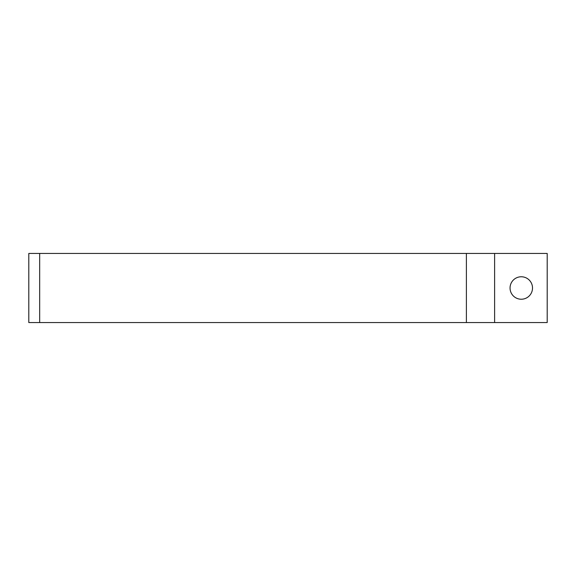 <?xml version="1.0" encoding="UTF-8"?>
<svg xmlns="http://www.w3.org/2000/svg" width="576" height="576" viewBox="0 0 576 576"><rect width="100%" height="100%" fill="white"/><g stroke="black" fill="none" stroke-linecap="round" stroke-linejoin="round"><path stroke-width="0.86" d="M28.8 322.56L547.2 322.56L547.2 253.44L28.8 253.44L28.8 322.56L28.8 253.44M532.512 288A11.232 11.232 0 0 1 515.664 297.727A11.232 11.232 0 0 1 515.664 278.273A11.232 11.232 0 0 1 532.512 288M28.8 276.768L28.8 299.232M494.611 322.56L494.611 253.44M466.394 322.56L466.394 253.44M39.679 322.56L39.679 253.44"/></g></svg>

